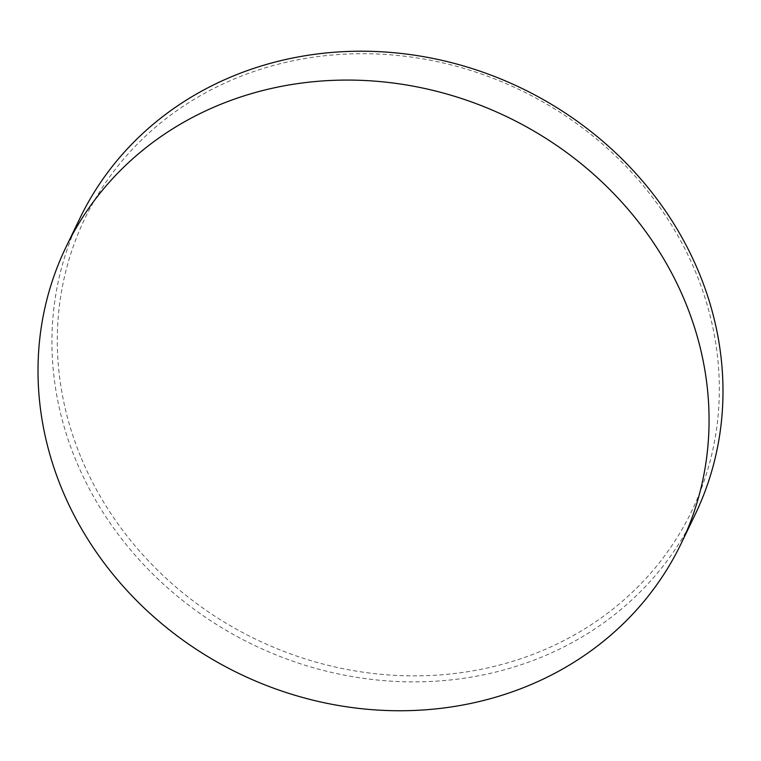 <?xml version="1.0" encoding="UTF-8"?>
<svg xmlns="http://www.w3.org/2000/svg" width="761" height="761" viewBox="0 0 761 761"><rect width="100%" height="100%" fill="white"/><g stroke="black" fill="none" stroke-linecap="round" stroke-linejoin="round"><path stroke-width="0.57" stroke-dasharray="3.81 2.85" d="M80.571 456.41A336.828 304.771 25.8 0 1 266.388 67.501A336.828 304.771 25.8 0 1 696.058 273.161A336.828 304.771 25.8 0 1 510.241 662.07A336.828 304.771 25.8 0 1 80.571 456.41M79.962 218.169A341.432 308.937 -154.2 0 0 75.52 459.425A341.432 308.937 -154.2 0 0 381.689 680.448A341.432 308.937 -154.2 0 0 694.964 514.931"/><path stroke-width="1.14" d="M681.038 543.801L694.964 514.931A341.432 308.937 -154.2 0 0 699.407 273.675A341.432 308.937 -154.2 0 0 393.247 52.652A341.432 308.937 -154.2 0 0 79.962 218.169L66.036 247.03A341.432 308.937 25.8 0 1 249.941 94.069A341.432 308.937 25.8 0 1 685.48 302.545A341.432 308.937 25.8 0 1 681.038 543.801A341.432 308.937 25.8 0 1 497.123 696.762A341.432 308.937 25.8 0 1 61.593 488.286A341.432 308.937 25.8 0 1 66.036 247.03"/></g></svg>
